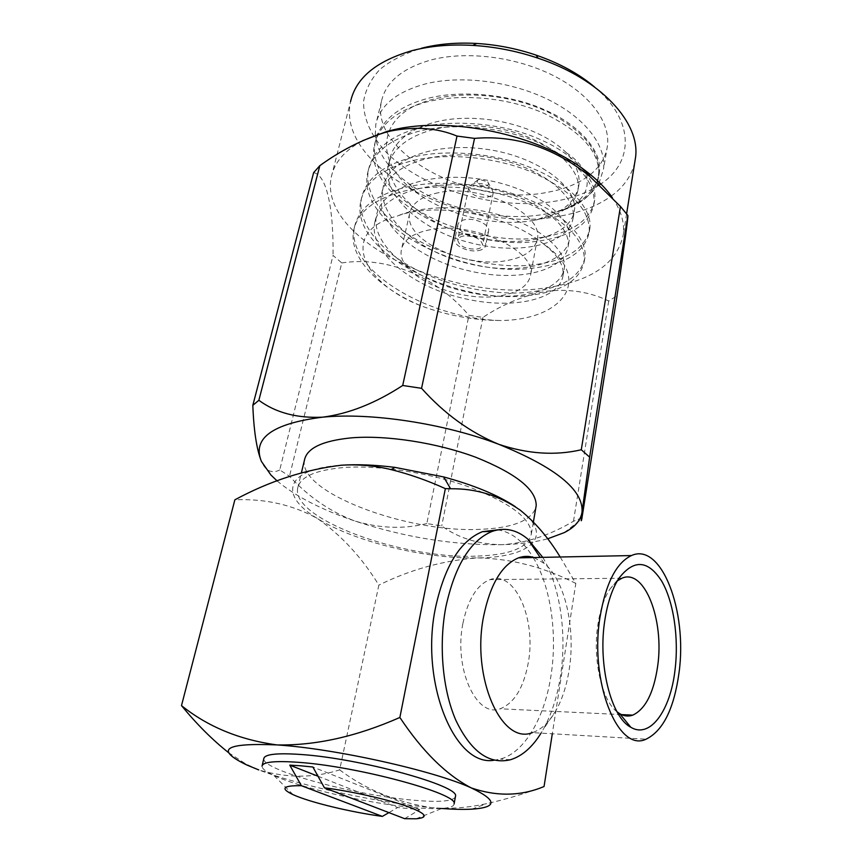<?xml version="1.0" encoding="UTF-8"?>
<svg xmlns="http://www.w3.org/2000/svg" width="862" height="862" viewBox="0 0 862 862"><rect width="100%" height="100%" fill="white"/><g stroke="black" fill="none" stroke-linecap="round" stroke-linejoin="round"><path stroke-width="0.65" stroke-dasharray="4.31 3.23" d="M479.423 179.436L477.957 179.932C475.63 183.595 478.184 185.642 485.618 186.052C488.485 185.287 489.174 183.875 487.698 181.839L479.423 179.436M474.499 183.617L471.471 184.63L468.691 187.97C470.264 194.5 476.47 197.57 487.31 197.182C490.79 196.471 492.762 195.006 493.226 192.786L491.631 188.584C487.138 184.468 481.427 182.809 474.499 183.617M463.551 235.994C460.092 236.651 458.153 238.009 457.722 240.067C459.403 246.316 465.739 249.323 476.729 249.086C480.253 248.45 482.235 247.082 482.666 244.97C480.964 238.731 474.596 235.735 463.551 235.994M478.27 250.626C482.645 249.84 485.101 248.137 485.651 245.519C487.116 239.496 472.064 232.374 461.967 234.41C457.69 235.229 455.287 236.91 454.759 239.453C453.304 245.541 468.206 252.555 478.27 250.626M481.244 236.016C485.608 235.207 488.054 233.473 488.603 230.811C490.09 224.702 475.124 217.536 465.06 219.638C460.793 220.478 458.401 222.191 457.862 224.777C456.386 230.951 471.202 238.009 481.244 236.016M597.7 180.901L598.821 175.546C600.071 152.488 581.85 131.789 544.181 113.439C507.826 97.255 459.187 92.945 424.233 102.632C395.399 111.338 378.806 125.496 374.464 145.096C362.342 198.098 465.879 251.855 537.22 241.241C570.881 236.802 589.834 224.239 594.069 203.54C595.297 181.203 576.797 160.925 538.588 142.704C501.824 126.703 452.722 122.307 417.542 131.595C388.536 139.978 371.91 153.759 367.675 172.939C355.909 224.799 460.448 277.941 532.21 268.222C566.065 264.192 585.072 252.135 589.242 232.05C590.395 210.403 571.668 190.577 533.028 172.594C495.758 156.733 446.16 152.197 410.732 161.108C381.543 169.157 364.885 182.55 360.758 201.277C349.498 252.092 455.017 304.458 527.124 295.666C561.205 292.056 580.266 280.527 584.317 261.078C585.19 239.927 566.129 220.553 527.124 202.958C489.562 187.377 439.383 182.69 403.782 191.202C374.41 198.906 357.719 211.89 353.711 230.154C348.162 257.102 378.601 288.339 421.507 306.01C447.162 315.417 473.324 320.255 499.992 320.513C562.552 320.341 596.321 278.609 540.733 241.899C507.039 214.455 434.513 201.492 397.371 216.039C337.893 231.576 361.932 283.253 421.507 306.01M377.33 134.86L375.272 141.745C369.97 165.967 391.262 195.674 424.966 214.369C456.601 232.352 503.925 242.427 537.813 237.998C571.334 233.473 590.276 220.855 594.651 200.124C597.765 180.761 575.428 154.492 539.493 139.224C504.582 123.395 451.914 118.6 418.361 128.05C389.796 136.185 373.171 150.02 368.505 169.534C363.333 193.217 384.991 222.418 419.051 240.94C451.031 258.74 498.721 268.966 532.824 264.914C566.549 260.809 585.546 248.687 589.834 228.57C592.851 209.757 570.17 184.059 533.826 168.974C498.505 153.361 445.32 148.426 411.562 157.498C382.814 165.31 366.156 178.757 361.598 197.818C356.577 220.952 378.612 249.624 413.038 267.963C445.363 285.57 493.441 295.935 527.749 292.304C561.679 288.608 580.729 277.014 584.921 257.533C587.841 239.302 564.804 214.196 528.029 199.316C492.299 183.918 438.607 178.843 404.634 187.517C375.703 194.995 359.012 208.033 354.573 226.62C345.134 269.774 427.606 318.595 499.992 320.513M578.887 185.071C575.784 201.794 562.358 213.194 538.631 219.282L533.955 220.316C560.106 216.093 574.835 205.813 578.122 189.457L578.898 185.071C580.148 174.566 575.988 163.802 566.399 152.768C600.103 175.126 589.877 203.443 556.744 211.912C578.208 205.275 591.882 194.327 597.775 179.07L599.392 172.184C602.581 152.283 580.589 125.475 545.064 110.024C510.552 94.001 458.368 89.346 425.041 99.152C400.798 106.123 384.969 117.835 377.556 134.289M438.446 192.711C421.41 196.353 411.81 203.313 409.622 213.593C403.621 239.765 464.241 268.384 505.692 260.766C524.441 257.576 535 250.206 537.36 238.655C543.62 213.668 480.393 183.261 438.446 192.711M430.321 229.691C413.157 233.063 403.524 239.711 401.433 249.624C395.647 274.849 457.086 303.015 498.85 296.022C517.739 293.123 528.331 286.098 530.626 274.967C536.746 250.885 472.591 220.92 430.321 229.691M533.955 220.316L531.164 220.801C495.672 226.728 447.755 215.371 417.499 193.39C373.472 163.629 375.347 115.228 430.116 100.078C465.135 89.864 515.476 95.456 550.98 113.547C587.625 133.912 603.228 155.753 597.775 179.07M375.25 135.118L375.821 124.322C380.045 105.196 396.789 91.663 426.033 83.754C461.709 74.994 511.403 81.362 548.491 99.733C585.621 118.126 606.395 145.969 603.54 169.006L599.273 182.399M598.433 183.897C589.813 197.517 574.771 207.009 553.296 212.386L544.137 214.304C501.081 221.954 444.792 209.434 409.601 184.199C389.118 169.523 377.675 153.317 375.282 135.571M612.332 197.613C620.931 210.306 624.616 222.482 623.388 234.108C617.515 263.093 591.957 280.958 546.702 287.714C453.11 303.349 317.658 240.035 331.353 176.818C334.348 162.422 344.735 150.408 362.503 140.754M582.076 517.793L573.489 521.241C549.665 535.388 525.798 543.211 501.878 544.698C478.41 544.299 458.358 538.06 441.721 525.96L426.819 523.568L468.906 315.352L482.957 317.388C503.483 303.78 524.947 295.019 547.359 291.13C569.685 288.738 590.136 292.024 608.701 300.989L617.052 295.774M599.499 184.888C587.561 192.635 573.079 198.023 556.076 201.051C499.023 211.125 424.61 190.405 386.822 152.876C371.5 136.692 363.171 118.816 363.602 101.285C365.52 89.777 370.929 79.175 379.84 69.466C390.734 60.555 404.59 53.487 421.421 48.261M331.353 176.818L350.543 101.608C335.577 169.157 467.409 234.615 559.567 216.157C580.158 212.634 597.312 205.996 611.039 196.245M590.373 174.523C600.243 166.517 605.943 156.906 607.462 145.689C610.404 122.221 589.888 93.98 553.113 75.457C516.37 56.946 467.075 50.707 431.593 59.801C402.489 68.001 385.777 81.847 381.457 101.35C369.432 154.751 474.671 207.828 548.232 192.151C564.739 189.134 578.348 183.595 589.08 175.546M475.242 556.173C402.371 559.061 291.421 518.989 297.67 488.215C299.944 476.805 315.632 469.887 344.757 467.452C380.131 465.06 431.205 473.109 470.318 487.418C510.886 503.289 531.218 518.838 531.315 534.063C528.223 547.812 509.528 555.182 475.242 556.173M304.469 460.082C297.832 492.353 407.737 533.158 480.253 529.333C512.351 528.04 530.884 520.831 535.83 507.718M454.123 803.88C453.983 806.358 449.921 807.877 441.915 808.427C434.276 808.922 424.19 808.567 411.659 807.36C367.18 803.255 300.084 787.868 273.89 775.466C265.992 771.792 262.037 768.699 262.037 766.199L262.188 765.531M404.623 818.674L419.74 809.677L397.662 807.532L388.902 812.629M263.794 758.668C261.692 770.1 354.724 795.249 413.027 800.151C438.402 802.425 452.507 801.391 455.351 797.038M462.937 623.269C468.023 599.359 477.009 584.824 489.907 579.641C514.883 569.868 536.476 619.045 528.287 662.738C523.622 687.854 514.248 703.198 500.165 708.79C476.363 718.24 453.563 668.201 462.937 623.269M617.009 711.796C601.665 700.3 592.409 658.934 597.905 624.53C600.189 609.757 604.165 598.002 609.833 589.231L617.332 580.869M533.955 557.542L544.191 563.382C564.955 580.223 575.891 628.226 569.168 669.72C566.679 685.581 562.261 699.222 555.893 710.654C549.213 722.345 541.368 729.672 532.36 732.625L646.026 739.197M542.769 557.358C560.214 586.332 567.164 634.249 560.386 676.692C557.143 697.153 551.335 714.9 542.963 729.909L541.056 733.12M533.244 557.552C550.775 586.397 557.736 634.13 550.872 676.379C544.482 717.787 524.656 752.418 500.52 759.045L494.26 760.198M560.192 557.014L575.816 583.423L552.305 733.777M497.697 529.861C511.338 531.886 523.126 541.024 533.072 557.272M228.613 752.688L245.551 763.797L258.762 769.917C286.82 778.224 313.779 778.214 339.65 769.874L378.86 585.115C361.921 557.585 341.492 535.421 317.572 518.601C292.692 504.776 265.119 498.527 234.863 499.82M339.65 769.874C365.79 789.603 396.391 802.188 431.453 807.629C449.339 809.149 467.721 807.813 486.599 803.653C505.541 799.462 524.689 793.762 544.051 786.521M575.816 583.423C544.137 567.153 511.457 558.651 477.796 557.908C443.833 560.311 410.851 569.373 378.86 585.115M515.26 506.619L520.206 510.153C555.236 536.444 530.119 557.477 477.796 557.908C426.41 559.222 354.724 541.875 317.572 518.601C278.663 495.607 284.449 468.723 341.46 465.211M441.732 808.502L431.453 807.629C377.61 802.597 300.73 785.939 258.762 769.917M317.981 776.22L397.662 807.532M419.74 809.677L312.874 767.008M426.819 523.568C403.869 529.279 379.905 528.428 354.928 521.036C330.286 511.759 308.477 496.814 289.503 476.212L279.741 469.952L333.034 255.411L341.772 262.942L289.503 476.212M341.772 262.942C387.383 255.842 436.56 276.864 468.906 315.352M279.741 469.952C275.775 472.042 272.004 472.193 268.427 470.404C265.808 468.95 263.47 465.954 261.401 461.407M313.628 172.648C326.763 174.954 333.659 209.057 333.034 255.411M573.489 521.241L608.701 300.989M482.957 317.388L441.721 525.96M594.468 86.911C634.96 120.691 633.807 162.336 600.868 183.972M611.255 196.083C623.926 186.828 631.781 175.503 634.798 162.131M277.133 480.931C295.429 496.264 321.364 509.636 354.928 521.036C404.914 537.446 453.897 545.334 501.878 544.698C519.409 544.234 534.666 542.273 547.65 538.815M566.399 152.768C545.732 132.209 504.884 117.351 463.465 118.331C424.416 119.279 394.44 136.131 389.85 159.061C383.644 189.317 425.063 225.316 473.292 236.468C522.814 249.086 570.558 236.791 574.426 210.565C578.046 187.453 538.567 156.765 487.31 149.406C434.319 141.648 388.859 158.727 383.191 187.043C377.168 216.631 419.126 252.113 467.754 263.395C517.685 276.131 565.688 264.58 569.416 239.151C572.918 216.75 532.888 186.655 481.136 179.231C427.617 171.43 381.92 187.884 376.414 215.543C370.563 244.442 413.092 279.363 462.118 290.785C512.47 303.629 560.731 292.854 564.308 268.265C567.185 251.898 542.974 229.173 507.643 217.483C471.331 204.962 423.35 204.639 397.371 216.039M556.744 211.912C577.799 206.449 591.257 196.698 597.097 182.679M578.122 189.457C581.839 165.838 542.748 134.72 491.868 127.404C439.254 119.689 393.988 137.22 388.202 166.01C382.038 196.094 423.587 231.964 471.913 243.159C521.542 255.809 569.351 243.687 573.176 217.666C576.775 194.726 537.155 164.179 485.78 156.809C432.649 149.04 387.135 165.967 381.51 194.122C375.53 223.538 417.628 258.88 466.353 270.194C516.392 282.962 564.448 271.595 568.144 246.381C571.614 224.163 531.455 194.219 479.574 186.785C425.925 178.962 380.153 195.254 374.701 222.752C368.904 251.467 411.562 286.249 460.696 297.702C511.144 310.579 559.47 299.998 563.015 275.625C564.341 264.871 556.917 253.622 540.733 241.899M477.957 179.932L471.471 184.63M468.691 187.97L457.722 240.067M488.603 230.811L485.651 245.519M594.651 200.124L594.069 203.54M589.834 228.559L589.242 232.05M584.921 257.522L584.317 261.078M375.272 141.745L374.464 145.096M368.505 169.534L367.675 172.939M361.598 197.818L360.758 201.277M354.573 226.62L353.711 230.154M409.622 213.593L401.433 249.624M538.631 219.282L553.296 212.386M607.462 145.689L603.54 169.006M297.67 488.215L301.441 472.624M293.069 794.656L273.89 775.466M621.89 578.24L489.907 579.641M609.833 589.231L618.927 578.283M555.893 710.654L542.963 729.909M510.433 759.745L500.52 759.045M471.87 809.159L486.599 803.653M246.812 765.003L245.551 763.797M544.191 563.382L540.162 557.412M621.448 714.598L500.165 708.79M416.066 818.792L441.915 808.427M531.315 534.063L533.395 521.963M381.457 101.35L375.821 124.322M626.609 213.798L623.388 234.108M270.97 475.07L268.416 470.404M564.265 532.619L581.818 518.902M417.499 193.39L409.601 184.199M537.36 238.655L530.626 274.967M388.202 166.01L389.85 159.061M573.176 217.666L574.426 210.565M381.51 194.122L383.191 187.043M568.144 246.381L569.416 239.151M374.701 222.752L376.414 215.543M563.015 275.625L564.308 268.265M599.392 172.184L598.821 175.546M457.862 224.777L454.759 239.453M493.226 192.786L482.666 244.97M487.698 181.839L491.631 188.584"/><path stroke-width="1.29" d="M377.556 134.289L377.33 134.86M599.273 182.399L598.433 183.897M362.503 140.754L386.995 131.401L393.147 129.882C450.007 115.961 538.384 134.644 584.77 170.202C596.579 178.962 605.77 188.099 612.332 197.613M258.859 400.302C275.754 412.736 296.97 418.361 322.485 417.186C348.668 413.846 375.412 403.276 402.705 385.476L421.561 388.32C444.307 413.728 470.059 432.401 498.818 444.329C527.867 454.005 555.354 455.815 581.29 449.759L589.64 457.151L582.044 512.006C581.02 520.54 580.945 522.835 581.818 518.902L617.052 295.774C623.819 249.721 628.398 216.114 627.859 215.478L620.446 206.46L589.576 176.16C553.824 147.488 515.476 134.903 474.531 138.383L457.011 136.067C437.346 127.932 415.365 126.229 391.068 130.959L384.646 132.576C362.352 139.504 340.738 150.527 319.834 165.655L313.628 172.648L252.825 405.334L258.859 400.302L319.834 165.655M634.798 162.131L635.531 157.52C640.574 123.072 600.976 79.078 538.157 58.217C516.844 51.041 495.068 46.763 472.829 45.395C450.61 44.167 430.364 45.912 412.09 50.642C376.403 60.965 355.887 77.957 350.543 101.608M589.08 175.546L590.373 174.523M535.83 507.718L536.207 505.541C536.25 489.605 516.198 473.55 476.072 457.377C437.368 442.842 386.736 434.965 351.545 437.842C322.582 440.697 306.894 448.111 304.469 460.082L301.441 472.624M388.902 812.629L382.351 816.4C350.468 812.112 309.544 802.231 293.069 794.656C279.978 788.428 282.758 785.444 301.398 785.713L289.772 765.133L300.569 765.79L312.874 767.008L324.435 787.803C351.491 791.316 386.133 799.052 406.077 805.959C426.108 813.329 429.438 817.607 416.066 818.792L404.623 818.674L324.435 787.803M262.037 766.199C262.695 761.922 274.903 760.64 298.661 762.342C358.29 766.404 459.004 793.945 454.123 803.88L455.481 796.283C460.416 785.993 359.982 758.258 300.429 754.455C276.702 752.86 264.483 754.261 263.794 758.668L262.188 765.531M617.332 580.869L621.89 578.24C644.431 567.961 664.505 619.961 657.652 666.197C653.752 692.789 645.466 709.103 632.773 715.137C628.42 716.688 624.066 716.203 619.724 713.693L617.009 711.796M604.801 620.424C607.516 602.71 612.225 588.66 618.927 578.283C633.818 559.007 648.095 559.977 661.747 581.203C673.685 601.773 679.008 637.988 675.011 670.119C670.41 710.536 650.131 739.09 630.768 727.226C610.996 717.184 597.765 664.43 604.801 620.424M678.997 672.931C673.998 708.844 663.018 730.933 646.026 739.197C617.903 752.979 589.252 681.465 600.027 617.052C605.814 583.262 616.287 562.767 631.437 555.559C661.456 541.778 687.714 611.33 678.997 672.931M532.36 732.625C501.501 745.436 471.223 677.435 483.614 616.341C490.252 584.264 501.878 564.772 518.471 557.854C523.676 556.001 528.837 555.893 533.955 557.542M541.056 733.12C532.285 747.279 522.081 756.157 510.433 759.745C489.142 764.799 470.975 751.686 455.912 720.416C442.518 689.762 438.553 644.948 445.88 606.837C454.985 565.429 470.458 540.269 492.288 531.348C504.83 527.113 516.661 529.688 527.803 539.073L542.769 557.358M494.26 760.198C454.619 767.579 419.482 681.626 435.698 606.816C444.889 565.612 460.47 540.56 482.451 531.671L497.697 529.861M552.305 733.777L544.051 786.521C521.122 796.176 496.889 796.66 471.352 787.954C446.236 774.852 422.412 751.352 399.871 717.464L445.352 488.635L450.578 488.765C475.996 488.398 499.206 495.531 520.206 510.153C535.194 522.297 548.523 537.91 560.192 557.014M445.352 488.635C427.401 480.468 409.31 474.122 391.089 469.607C374.992 465.674 358.452 464.209 341.46 465.211C305.105 469.531 269.569 481.071 234.863 499.82L181.494 705.612C196.687 724.145 212.397 739.844 228.613 752.688M181.494 705.612C207.839 726.752 239.658 739.855 276.939 744.919C315.643 745.695 356.62 736.536 399.871 717.464M341.46 465.211C357.374 464.165 375.239 464.898 395.055 467.398L443.671 476.934C473.938 485.155 497.805 495.047 515.26 506.619M258.762 769.917L246.812 765.003C214.541 749.423 224.583 742.732 276.939 744.919C334.725 748.539 434.48 770.811 471.352 787.954C497.32 800.378 497.493 807.446 471.87 809.159C463.691 809.59 453.638 809.375 441.732 808.502M455.351 797.038L455.481 796.283M382.351 816.4L301.398 785.713M289.772 765.133L317.981 776.22M547.65 538.815L564.265 532.619C574.879 527.232 580.805 520.357 582.044 512.006C583.477 489.982 555.742 467.43 498.818 444.329C444.339 423.479 371.037 412.359 322.485 417.186C272.424 423.554 252.07 438.295 261.401 461.407C256.639 449.339 253.784 430.644 252.825 405.334M457.011 136.067L402.705 385.476M421.561 388.32L474.531 138.383M620.446 206.46L581.29 449.759M589.64 457.151L627.859 215.478M421.421 48.261C438.111 43.951 456.548 42.346 476.718 43.466C496.921 44.695 516.704 48.574 536.056 55.103C559.33 63.152 578.801 73.755 594.468 86.911M600.868 183.972L599.499 184.888M261.401 461.407L270.97 475.07L277.133 480.931M597.097 182.679L597.7 180.901M584.77 170.202L589.576 176.16M395.055 467.398L391.089 469.607M443.671 476.934L450.578 488.765M492.288 531.348L482.451 531.671M540.162 557.412L527.803 539.073M631.437 555.559L518.471 557.854M619.724 713.693L630.768 727.226M632.773 715.137L621.448 714.598M533.395 521.963L536.207 505.541M635.531 157.52L626.609 213.798M476.718 43.466L472.829 45.395M536.056 55.103L538.157 58.217M386.995 131.401L384.646 132.576"/></g></svg>
